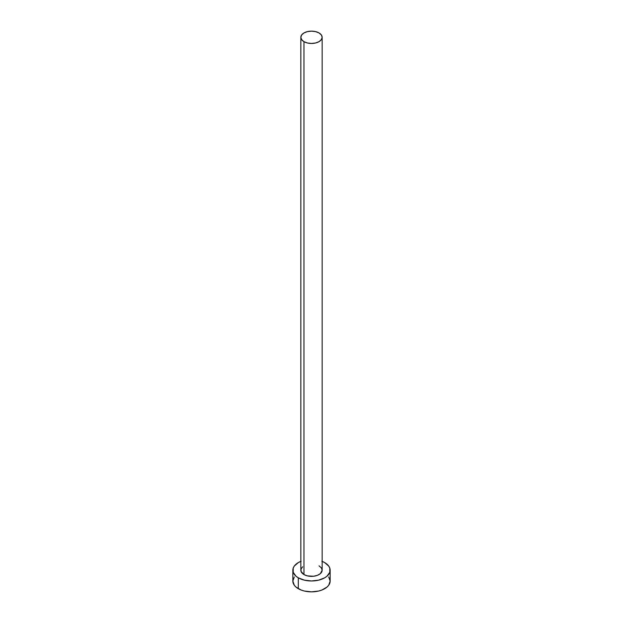 <?xml version="1.0" encoding="UTF-8"?>
<svg xmlns="http://www.w3.org/2000/svg" width="623" height="623" viewBox="0 0 623 623"><rect width="100%" height="100%" fill="white"/><g stroke="black" fill="none" stroke-linecap="round" stroke-linejoin="round"><path stroke-width="0.93" d="M300.847 37.302L301.657 39.654L303.962 41.655L307.419 42.987L311.5 43.454L315.581 42.987L319.038 41.655L321.343 39.654L322.153 37.302L321.343 34.95L319.038 32.949L315.581 31.617L311.5 31.15L307.419 31.617L303.962 32.949L301.657 34.95L300.847 37.302L300.847 570.209A10.653 6.152 0 0 0 303.962 574.562L303.962 41.655A10.653 6.152 180 0 1 300.847 37.302A10.653 6.152 180 0 1 307.419 31.617A10.653 6.152 180 0 1 319.038 32.949A10.653 6.152 180 0 1 322.153 37.302A10.653 6.152 180 0 1 315.581 42.987A10.653 6.152 180 0 1 303.962 41.655L303.962 574.562A10.653 6.152 0 0 0 315.581 575.893A10.653 6.152 0 0 0 322.153 570.209L320.362 573.627L317.419 575.325L313.579 576.244L307.419 575.893L303.962 574.562L301.049 571.408L301.049 569.009L302.638 566.79M322.153 561.37A18.651 10.762 180 0 1 324.684 562.592A18.651 10.762 180 0 1 330.151 570.209A18.651 10.762 180 0 1 318.633 580.153A18.651 10.762 180 0 1 298.316 577.825L298.316 588.696A18.651 10.762 0 0 0 318.633 591.032A18.651 10.762 0 0 0 330.151 581.088L328.726 576.96M294.274 576.96L292.849 581.088A18.651 10.762 0 0 0 298.316 588.696L298.316 577.825A18.651 10.762 180 0 1 292.849 570.209A18.651 10.762 180 0 1 300.847 561.37M301.143 561.253L298.316 562.592L294.274 566.089L293.207 568.106L293.207 572.311L295.995 576.189L298.316 577.825L304.367 580.153L311.5 580.971L318.633 580.153L324.684 577.825L327.005 576.189L329.793 572.311L329.793 568.106L328.726 566.089L324.684 562.592L321.857 561.253M319.038 565.855L321.343 567.857L322.153 570.209L322.153 37.302M292.849 570.209L292.849 581.088L294.274 585.207L295.995 587.068L301.143 590.036L304.367 591.032L311.5 591.85L318.633 591.032L321.857 590.036L327.005 587.068L328.726 585.207L330.151 581.088L330.151 570.209"/></g></svg>
